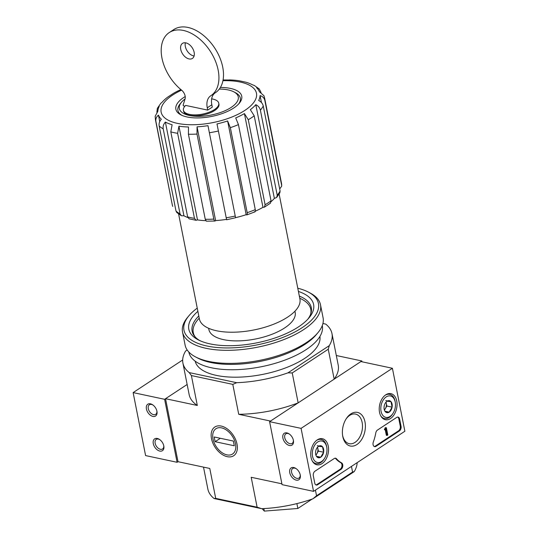 <?xml version="1.0" encoding="UTF-8"?>
<svg xmlns="http://www.w3.org/2000/svg" width="538" height="538" viewBox="0 0 538 538"><rect width="100%" height="100%" fill="white"/><g stroke="black" fill="none" stroke-linecap="round" stroke-linejoin="round"><path stroke-width="0.81" d="M219.289 89.073A30.041 12.556 168.8 0 1 233.842 91.857A30.041 12.556 168.8 0 1 228.025 109.275A30.041 12.556 168.8 0 1 189.396 115.475A30.041 12.556 168.8 0 1 181.521 102.213A30.041 12.556 168.8 0 1 185.059 98.952M184.931 106.168L183.324 105.825A1.769 1.123 56.6 0 1 183.25 104.755L185.045 98.999A7.068 4.479 56.6 0 0 181.266 89.88A37.815 23.968 56.6 0 1 169.282 32.542A37.815 23.968 56.6 0 1 210.089 50.949A37.815 23.968 56.6 0 1 210.856 95.71A37.815 23.968 56.6 0 1 210.728 95.798A17.667 11.197 56.6 0 0 210.674 95.838A17.667 11.197 56.6 0 0 207.264 107.802L207.722 110.115L212.288 107.116L211.831 104.796A17.667 11.197 56.6 0 1 215.133 92.899M218.764 103.215L218.953 104.157A18.023 7.532 168.8 0 1 202.732 115.051A18.023 7.532 168.8 0 1 183.593 111.158L183.404 110.216A18.023 7.532 -11.2 0 0 202.544 114.103A18.023 7.532 -11.2 0 0 218.764 103.215A18.023 7.532 -11.2 0 0 211.656 98.851M207.722 110.115L185.677 105.421A18.023 7.532 -11.2 0 0 183.404 110.216M244.413 113.592L262.968 207.318L264.36 207.184L265.113 204.756L248.274 119.725L244.413 113.592A51.944 21.715 168.8 0 1 235.711 117.909L238.442 124.608A55.656 23.262 168.8 0 1 230.345 127.661L227.614 120.963A51.944 21.715 168.8 0 1 216.996 123.935L235.557 217.655A51.944 21.715 168.8 0 0 246.169 214.682L246.861 214.897L254.985 211.838M262.968 207.318A51.944 21.715 168.8 0 1 255.368 211.152M255.812 104.681L274.367 198.401L276.673 197.459L277.218 195.193L260.385 110.162C259.793 107.714 258.267 105.892 255.812 104.681A51.944 21.715 168.8 0 1 250.345 109.685L254.212 115.818A55.656 23.262 168.8 0 1 248.274 119.725M274.367 198.401A51.944 21.715 168.8 0 1 271.118 201.622M279.686 188.986L281.717 186.108L281.67 185.449L264.831 100.418C264.232 97.997 262.652 96.383 260.076 95.582A51.944 21.715 168.8 0 1 258.684 100.519C261.138 101.722 262.665 103.552 263.257 105.999A55.656 23.262 168.8 0 1 260.385 110.162M260.076 95.582L261.455 102.543M261.024 92.428L259.296 88.999L256.559 87.681A51.944 21.715 168.8 0 1 259.45 91.79L263.936 95.703L264.649 98.192A55.656 23.262 168.8 0 1 264.831 100.418M229.423 79.92A51.944 21.715 168.8 0 1 232.012 80.028A51.944 21.715 168.8 0 1 238.973 80.727L245.792 82.18A51.944 21.715 168.8 0 1 252.53 84.843L254.252 85.428M157.304 108.42L160.828 103.289L162.099 102.233A51.944 21.715 168.8 0 1 167.56 97.223L173.498 93.316A51.944 21.715 168.8 0 1 178.71 90.579A51.944 21.715 168.8 0 1 180.889 89.57L178.71 90.579M172.738 206.397A55.656 23.262 168.8 0 1 172.288 204.837L155.899 121.366A55.656 23.262 168.8 0 1 155.455 119.813L155.166 116.262L157.829 111.332A51.944 21.715 168.8 0 1 159.221 106.396L157.318 108.427L156.881 112.193M226.545 219.464L207.977 125.67A51.944 21.715 168.8 0 1 197.063 126.84L196.995 134.07L213.828 219.101C214.279 220.916 214.857 221.434 215.563 220.641L215.018 221.024L206.404 221.179L205.254 219.255L188.421 134.224L188.488 126.995A51.944 21.715 168.8 0 1 178.939 126.188L177.627 133.31L194.467 218.341L196.094 220.304L189.094 218.811L187.641 216.888L170.802 131.857L172.113 124.735A51.944 21.715 168.8 0 1 165.381 122.072C163.539 124.103 162.812 126.363 163.196 128.851L180.035 213.882L181.353 215.738L176.82 212.544L176 211.044L159.167 126.013C158.777 123.525 159.51 121.265 161.346 119.234A51.944 21.715 168.8 0 1 158.461 115.125L159.746 121.615M165.381 122.072L183.935 215.792A51.944 21.715 168.8 0 0 187.829 217.527M178.939 126.188L197.493 219.907A51.944 21.715 168.8 0 0 205.751 220.667M197.063 126.84L215.617 220.56A51.944 21.715 168.8 0 0 226.491 219.396M227.614 120.963L246.169 214.682M181.353 215.738L183.935 215.792M216.996 123.935L235.557 217.655M196.094 220.304L197.493 219.907M276.673 197.459L279.861 192.819L280.096 191.024L263.257 105.999M264.36 207.191L270.439 203.189L271.044 200.849L254.212 115.818M246.249 214.743C247.157 215.22 247.467 214.534 247.184 212.685L230.345 127.661M254.346 211.69C255.254 212.167 255.563 211.481 255.274 209.632L238.442 124.608M226.592 219.786L235.57 217.729M158.461 115.125C156.376 116.813 155.529 118.898 155.899 121.366M294.938 311.199L295.174 312.396A43.995 18.386 168.8 0 1 271.582 334.434A43.995 18.386 168.8 0 1 223.593 339.646A43.995 18.386 168.8 0 1 208.858 329.485L208.623 328.288M351.455 466.412L352.572 472.055L316.546 495.767L315.429 490.125M322.928 323.506L325.725 324.098A75.979 31.755 -11.2 0 1 331.973 333.58A75.979 31.755 -11.2 0 1 329.29 345.631L328.254 349.236L334.179 379.155L361.825 360.958L361.987 361.792M328.254 349.236L292.228 372.948L298.153 402.868L270.5 421.066L238.724 414.294A75.979 31.755 -11.2 0 0 298.153 402.868M352.572 472.055L354.233 471.597L312.881 498.813L316.546 495.767M203.512 467.118L207.856 489.062A75.979 31.755 -11.2 0 0 214.104 498.544L261.629 508.672A75.979 31.755 -11.2 0 0 312.881 498.813M354.233 471.597A75.979 31.755 -11.2 0 0 357.158 462.653M165.529 398.705L187.143 384.482L164.621 399.304L177.089 462.29L178.004 461.691L165.529 398.705L197.311 405.47L191.387 375.558L232.799 384.374L238.724 414.294M336.317 355.524L361.825 360.958M237.016 444.092A17.189 10.894 -123.4 0 0 226.296 428.241A17.189 10.894 -123.4 0 0 211.145 434.63A17.189 10.894 -123.4 0 0 225.267 456.083A17.189 10.894 -123.4 0 0 237.124 444.691A17.189 10.894 -123.4 0 0 237.016 444.092M178.004 461.691L209.78 468.457L215.704 498.376L257.117 507.193L251.192 477.28L281.899 483.817M319.922 336.438A63.612 26.584 168.8 0 1 285.241 368.026A63.612 26.584 168.8 0 1 216.35 375.389A63.612 26.584 168.8 0 1 195.146 361.139M187.19 349.996L185.597 351.045A75.979 31.755 -11.2 0 0 182.913 363.096A75.979 31.755 -11.2 0 0 189.161 372.578L236.686 382.7A75.979 31.755 -11.2 0 0 287.944 372.847L329.29 345.631M292.228 372.948L287.944 372.847M236.686 382.7L232.799 384.374M182.913 363.096L189.147 394.589A75.979 31.755 -11.2 0 0 197.311 405.47M191.387 375.558L189.161 372.578M334.179 379.155A75.979 31.755 -11.2 0 0 338.207 365.073L331.973 333.58M257.117 507.193L261.629 508.672M214.104 498.544L215.704 498.376M296.889 503.602L297.85 508.477L312.127 499.082M263.842 508.571L264.34 511.1L297.85 508.477M262.1 508.652L264.34 511.1M195.328 337.131A59.9 25.037 168.8 0 1 193.256 332.578A59.9 25.037 168.8 0 1 199.235 318.173M299.76 298.267A59.9 25.037 168.8 0 1 310.776 309.31A59.9 25.037 168.8 0 1 310.594 314.313M193.243 334.28A60.357 25.225 168.8 0 1 193.276 332.679M310.796 309.411A60.357 25.225 168.8 0 1 311.435 310.877M279.141 194.104L299.915 299.02A51.238 21.419 168.8 0 1 272.43 324.69A51.238 21.419 168.8 0 1 216.545 330.762A51.238 21.419 168.8 0 1 199.383 318.926L178.609 214.01M220.372 87.472A33.571 14.028 168.8 0 1 239.296 103.242A33.571 14.028 168.8 0 1 187.116 116.975A33.571 14.028 168.8 0 1 180.822 114.823A33.571 14.028 168.8 0 1 185.213 96.551M181.763 115.28A31.803 13.295 168.8 0 1 180.23 103.76L181.521 102.213M233.842 91.857L235.631 92.792A31.803 13.295 168.8 0 1 238.603 104.029M180.761 49.476A9.011 5.71 56.6 0 1 182.496 43.376A9.011 5.71 56.6 0 1 192.221 47.761A9.011 5.71 56.6 0 1 192.402 58.427A9.011 5.71 56.6 0 1 185.637 57.263A9.011 5.71 56.6 0 1 180.761 49.476M169.282 32.542L173.848 29.536A37.815 23.968 56.6 0 1 214.655 47.949A37.815 23.968 56.6 0 1 215.422 92.711A37.815 23.968 56.6 0 1 215.294 92.792M194.084 56.006A9.011 5.71 56.6 0 1 185.328 46.47A9.011 5.71 56.6 0 1 185.381 42.791M182.664 359.996L133.128 392.599L145.596 455.585L177.089 462.29M164.621 399.304L133.128 392.599M146.43 409.008A7.068 4.479 -123.4 0 0 152.826 416.399A7.068 4.479 -123.4 0 0 156.975 411.489A7.068 4.479 -123.4 0 0 152.516 404.724A7.068 4.479 -123.4 0 0 146.43 409.008M153.29 443.648A7.068 4.479 -123.4 0 0 159.678 451.039A7.068 4.479 -123.4 0 0 163.834 446.13A7.068 4.479 -123.4 0 0 159.376 439.364A7.068 4.479 -123.4 0 0 153.29 443.648M159.746 439.613A5.73 3.631 -123.4 0 0 156.255 439.411A5.73 3.631 -123.4 0 0 155.152 443.292A5.73 3.631 -123.4 0 0 158.253 448.241A5.73 3.631 -123.4 0 0 162.55 448.981A5.73 3.631 -123.4 0 0 163.747 445.693M152.886 404.973A5.73 3.631 -123.4 0 0 149.396 404.771A5.73 3.631 -123.4 0 0 148.293 408.645A5.73 3.631 -123.4 0 0 151.393 413.601A5.73 3.631 -123.4 0 0 155.69 414.341A5.73 3.631 -123.4 0 0 156.888 411.045M392.404 368.268L404.872 431.247L313.553 491.355L301.078 428.369L392.404 368.268L360.911 361.556L269.592 421.664L301.078 428.369M311.038 457.414A13.322 8.669 -78 0 1 313.446 444.065A13.322 8.669 -78 0 1 322.289 438.692A13.322 8.669 -78 0 1 328.126 453.554A13.322 8.669 -78 0 1 316.741 464.751A13.322 8.669 -78 0 1 311.038 457.414M379.525 412.337A13.322 8.669 -78 0 1 381.94 398.981A13.322 8.669 -78 0 1 390.783 393.614A13.322 8.669 -78 0 1 396.614 408.476A13.322 8.669 -78 0 1 385.235 419.674A13.322 8.669 -78 0 1 379.525 412.337M342.787 436.52A17.189 11.184 -78 0 1 342.666 435.874A17.189 11.184 -78 0 1 346.358 418.551A17.189 11.184 -78 0 1 363.614 417.73A17.189 11.184 -78 0 1 358.537 443.272A17.189 11.184 -78 0 1 342.787 436.52M396.714 417.401A3.531 2.3 -78 0 1 398.073 417.091A3.531 2.3 -78 0 1 399.62 419.048L401.052 426.291A3.531 2.3 -78 0 1 399.391 430.945L376.001 446.338A3.531 2.3 -78 0 1 374.643 446.648A3.531 2.3 -78 0 1 373.338 441.974A35.34 23 -78 0 0 375.8 432.908A3.531 2.3 -78 0 1 377.461 430.07L396.714 417.401M334.226 458.524A3.531 2.3 -78 0 1 335.591 458.215A3.531 2.3 -78 0 1 336.499 458.78A35.34 23 -78 0 0 341.569 462.882A3.531 2.3 -78 0 1 342.78 465.982A3.531 2.3 -78 0 1 341.052 469.338L317.662 484.738A3.531 2.3 -78 0 1 316.297 485.041A3.531 2.3 -78 0 1 314.75 483.09L313.318 475.848A3.531 2.3 -78 0 1 314.979 471.194L334.226 458.524M269.592 421.664L282.06 484.651L313.553 491.355M300.244 474.946A7.068 4.479 -123.4 0 0 295.839 468.43A7.068 4.479 -123.4 0 0 289.612 471.059A7.068 4.479 -123.4 0 0 295.416 479.876A7.068 4.479 -123.4 0 0 300.291 475.195A7.068 4.479 -123.4 0 0 300.244 474.946M293.392 440.306A7.068 4.479 -123.4 0 0 288.98 433.789A7.068 4.479 -123.4 0 0 282.753 436.412A7.068 4.479 -123.4 0 0 288.556 445.235A7.068 4.479 -123.4 0 0 293.432 440.555A7.068 4.479 -123.4 0 0 293.392 440.306M346.042 419.048A15.138 9.852 -78 0 1 355.517 414.085A15.138 9.852 -78 0 1 362 430.938A15.138 9.852 -78 0 1 349.209 443.689A15.138 9.852 -78 0 1 342.585 435.323A15.138 9.852 -78 0 1 342.578 435.289M397.669 417.064A3.531 2.3 -78 0 1 398.833 418.88L400.265 426.123A3.531 2.3 -78 0 1 398.604 430.777L375.215 446.17A3.531 2.3 -78 0 1 374.26 446.506M385.255 429.923L384.468 429.754L384.717 429.055A0.531 0.343 -78 0 0 384.966 428.362L385.591 427.596L386.378 427.764L385.753 428.53A0.531 0.343 -78 0 1 385.504 429.223L385.255 429.923L385.934 429.438L387.125 435.457L387.811 435.007L386.378 427.764M384.905 428.046L385.692 428.214M384.374 429.284L385.161 429.452M387.125 435.457L386.338 435.289L385.275 429.909M315.92 484.906A3.531 2.3 -78 0 0 316.875 484.57L340.265 469.176A3.531 2.3 -78 0 0 341.993 465.814A3.531 2.3 -78 0 0 340.783 462.714A35.34 23 -78 0 1 335.712 458.611L336.499 458.78M335.181 458.188A3.531 2.3 -78 0 1 335.712 458.611M289.35 434.038A5.73 3.631 -123.4 0 0 285.853 433.836A5.73 3.631 -123.4 0 0 285.974 440.615A5.73 3.631 -123.4 0 0 292.154 443.406A5.73 3.631 -123.4 0 0 293.351 440.118M296.209 468.679A5.73 3.631 -123.4 0 0 292.712 468.477A5.73 3.631 -123.4 0 0 292.833 475.256A5.73 3.631 -123.4 0 0 299.014 478.047A5.73 3.631 -123.4 0 0 300.204 474.758M384.172 406.197A6.12 3.981 -78 0 1 385.45 402.875A6.12 3.981 -78 0 1 387.057 401.214L391.018 401.691L392.101 407.145L389.216 412.128L385.248 411.651A6.12 3.981 -78 0 1 384.139 409.041A6.12 3.981 -78 0 1 384.172 406.197M387.057 401.214A6.12 3.981 -78 0 1 391.018 401.691A6.12 3.981 -78 0 1 392.101 407.145A6.12 3.981 -78 0 1 389.216 412.128A6.12 3.981 -78 0 1 385.248 411.651M381.059 411.328A10.955 7.128 -78 0 1 386.351 396.815A10.955 7.128 -78 0 1 395.289 402.424A10.955 7.128 -78 0 1 392.935 413.46A10.955 7.128 -78 0 1 381.059 411.328M385.06 395.322A12.367 8.05 -78 0 1 389.66 394.347A12.367 8.05 -78 0 1 395.161 401.651L395.289 402.424M392.935 413.46L392.505 414.119A12.367 8.05 -78 0 1 384.509 418.544A12.367 8.05 -78 0 1 380.702 415.78M385.995 402.249A5.299 3.45 -78 0 1 386.311 403.298L386.082 402.148M386.311 403.298A5.299 3.45 -78 0 1 385.41 408.517L386.849 406.029L386.311 403.298M384.495 410.097L385.41 408.517A5.299 3.45 -78 0 1 384.394 409.821M386.849 406.029L392.101 407.145M385.773 400.575L391.018 401.691M385.02 411.234L389.216 412.128M315.678 451.274A6.12 3.981 -78 0 1 316.963 447.952A6.12 3.981 -78 0 1 318.563 446.298L322.531 446.769L323.607 452.223L320.722 457.206L316.761 456.728A6.12 3.981 -78 0 1 315.645 454.126A6.12 3.981 -78 0 1 315.678 451.274M318.563 446.298A6.12 3.981 -78 0 1 322.531 446.769A6.12 3.981 -78 0 1 323.607 452.223A6.12 3.981 -78 0 1 320.722 457.206A6.12 3.981 -78 0 1 316.761 456.728M312.565 456.406A10.955 7.128 -78 0 1 317.857 441.893A10.955 7.128 -78 0 1 326.795 447.502A10.955 7.128 -78 0 1 324.448 458.544A10.955 7.128 -78 0 1 312.565 456.406M316.573 440.4A12.367 8.05 -78 0 1 321.173 439.432A12.367 8.05 -78 0 1 326.667 446.735L326.795 447.502M324.448 458.544L324.017 459.196A12.367 8.05 -78 0 1 316.014 463.621A12.367 8.05 -78 0 1 312.215 460.858M317.501 447.327A5.299 3.45 -78 0 1 317.817 448.376L317.595 447.233M317.817 448.376A5.299 3.45 -78 0 1 316.916 453.595L318.361 451.106L317.817 448.376M316.001 455.175L316.916 453.595A5.299 3.45 -78 0 1 315.9 454.899M318.361 451.106L323.607 452.223M317.279 445.652L322.531 446.769M316.532 456.311L320.722 457.206M297.776 288.22A68.555 28.655 168.8 0 1 308.355 292.094A68.555 28.655 168.8 0 1 295.08 331.845A68.555 28.655 168.8 0 1 206.915 346.001A68.555 28.655 168.8 0 1 188.939 315.739A68.555 28.655 168.8 0 1 197.244 308.126M298.408 291.441A63.612 26.584 168.8 0 1 308.987 317.877A63.612 26.584 168.8 0 1 210.109 343.896A63.612 26.584 168.8 0 1 198.179 339.814A63.612 26.584 168.8 0 1 197.883 311.347M308.355 292.094L310.144 293.028A70.323 29.395 168.8 0 1 320.5 304.764A70.323 29.395 168.8 0 1 282.786 339.989A70.323 29.395 168.8 0 1 206.088 348.321A70.323 29.395 168.8 0 1 182.537 332.081A70.323 29.395 168.8 0 1 187.641 317.286L188.939 315.739M320.5 304.764L323.089 317.83A70.323 29.395 168.8 0 1 317.985 332.625A70.323 29.395 168.8 0 1 208.67 361.395A70.323 29.395 168.8 0 1 195.482 356.882A70.323 29.395 168.8 0 1 185.119 345.147L182.537 332.081M317.985 332.625L316.304 334.636A68.023 28.433 168.8 0 1 210.56 362.464A68.023 28.433 168.8 0 1 197.802 358.1L195.482 356.882M322.282 325.584L322.302 325.678A68.023 28.433 168.8 0 1 285.819 359.754A68.023 28.433 168.8 0 1 211.622 367.817A68.023 28.433 168.8 0 1 188.838 352.108L188.825 352.013M199.699 340.561A60.74 25.387 168.8 0 1 192.133 331.2A60.74 25.387 168.8 0 1 198.798 315.988M299.33 296.082A60.74 25.387 168.8 0 1 311.294 307.608A60.74 25.387 168.8 0 1 307.864 319.142M213.014 438.981A15.138 9.597 56.6 0 1 212.913 438.457A15.138 9.597 56.6 0 1 223.364 428.423A15.138 9.597 56.6 0 1 235.799 447.32A15.138 9.597 56.6 0 1 222.45 452.942A15.138 9.597 56.6 0 1 213.014 438.981M215.139 441.698L214.205 436.977L233.364 441.052L234.299 445.78L215.139 441.698L220.338 438.282M264.649 98.192L281.488 183.216A55.656 23.262 168.8 0 1 281.67 185.449M280.096 191.024A55.656 23.262 168.8 0 1 277.218 195.193M271.044 200.849A55.656 23.262 168.8 0 1 265.113 204.756M255.274 209.632A55.656 23.262 168.8 0 1 247.184 212.685M218.347 131.016A55.656 23.262 168.8 0 1 209.329 132.751M235.187 216.041A55.656 23.262 168.8 0 1 226.162 217.776M196.995 134.07A55.656 23.262 168.8 0 1 188.421 134.224M213.828 219.101A55.656 23.262 168.8 0 1 205.254 219.255M177.627 133.31A55.656 23.262 168.8 0 1 174.09 132.664A55.656 23.262 168.8 0 1 170.802 131.857M194.467 218.341A55.656 23.262 168.8 0 1 187.641 216.888M163.196 128.851A55.656 23.262 168.8 0 1 159.167 126.013M180.035 213.882A55.656 23.262 168.8 0 1 176 211.044M222.92 80.693A48.588 20.309 168.8 0 1 250.594 105.952A48.588 20.309 168.8 0 1 177.412 123.363A48.588 20.309 168.8 0 1 181.595 90.149M207.264 107.802L211.831 104.796M398.833 418.88L399.62 419.048M400.265 426.123L401.052 426.291M398.604 430.777L399.391 430.945M375.215 446.17L376.001 446.338M384.966 428.362L385.753 428.53M384.717 429.055L385.504 429.223M340.783 462.714L341.569 462.882M316.875 484.57L317.662 484.738M340.265 469.176L341.052 469.338M172.288 204.837L155.455 119.813M193.256 332.578L193.774 335.167M310.776 309.31L311.287 311.899M259.303 88.985L254.259 85.421M232.012 80.028L223.062 79.96M281.488 183.216L281.724 186.108M210.856 95.71L215.422 92.711M389.66 394.347L387.562 393.903M384.509 418.544L382.41 418.093M321.173 439.432L319.068 438.981M316.014 463.621L313.916 463.178"/></g></svg>
